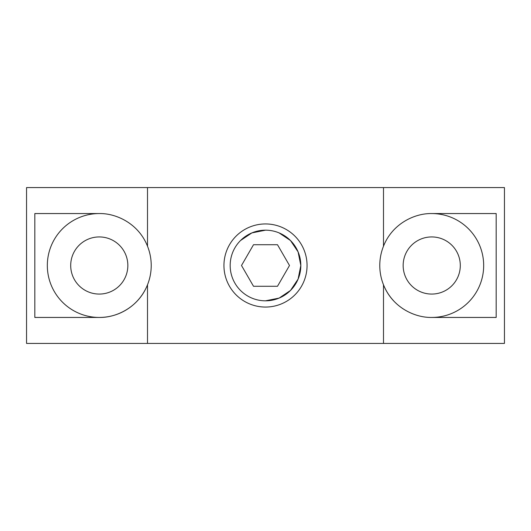 <?xml version="1.0" encoding="UTF-8"?>
<svg xmlns="http://www.w3.org/2000/svg" width="531" height="531" viewBox="0 0 531 531"><rect width="100%" height="100%" fill="white"/><g stroke="black" fill="none" stroke-linecap="round" stroke-linejoin="round"><path stroke-width="0.8" d="M265.5 300.825A35.325 35.325 0 0 1 230.175 265.5A35.325 35.325 0 0 1 265.5 230.175A35.325 35.325 0 0 1 300.825 265.5A35.325 35.325 0 0 1 265.5 300.825L279.14 298.083L290.497 290.457L298.097 279.107L300.825 265.5L298.09 251.88M70.703 265.5A28.568 28.568 0 0 0 99.277 294.068A28.568 28.568 0 0 0 127.845 265.5A28.568 28.568 0 0 0 99.277 236.932A28.568 28.568 0 0 0 70.703 265.5M403.155 265.5A28.568 28.568 0 0 0 431.723 294.068A28.568 28.568 0 0 0 460.297 265.5A28.568 28.568 0 0 0 431.723 236.932A28.568 28.568 0 0 0 403.155 265.5M151.222 265.5A51.945 51.945 0 0 1 147.505 284.795C138.558 307.495 116.203 317.797 99.277 317.445A51.945 51.945 0 0 0 147.505 284.795L147.505 343.418L26.55 343.418L26.55 187.582L147.505 187.582L147.505 246.205A51.945 51.945 0 0 1 151.222 265.5M47.325 265.5A51.945 51.945 0 0 0 99.277 317.445L34.827 317.445L34.827 213.555L99.277 213.555A51.945 51.945 0 0 0 47.325 265.5M431.723 317.445A51.945 51.945 0 0 0 483.675 265.5A51.945 51.945 0 0 0 431.723 213.555L496.173 213.555L496.173 317.445L431.723 317.445C414.797 317.797 392.442 307.495 383.495 284.795A51.945 51.945 0 0 1 383.495 246.205C392.442 223.505 414.797 213.203 431.723 213.555M383.495 246.205L383.495 187.582L504.45 187.582L504.45 343.418L383.495 343.418L383.495 284.795A51.945 51.945 0 0 0 393.544 300.725M402.239 308.265A51.945 51.945 0 0 0 403.155 308.883M265.5 307.057A41.557 41.557 0 0 1 223.943 265.5A41.557 41.557 0 0 1 265.5 223.943A41.557 41.557 0 0 1 307.057 265.5A41.557 41.557 0 0 1 265.5 307.057M99.277 213.555C116.203 213.203 138.558 223.505 147.505 246.205M298.09 251.873L290.484 240.53L279.12 232.91M265.5 230.175L251.88 232.91L240.523 240.523M383.495 187.582L147.505 187.582M383.495 343.418L147.505 343.418M277.494 286.275L253.506 286.275L241.505 265.5L253.506 244.725L277.494 244.725L289.495 265.5L277.494 286.275"/></g></svg>
